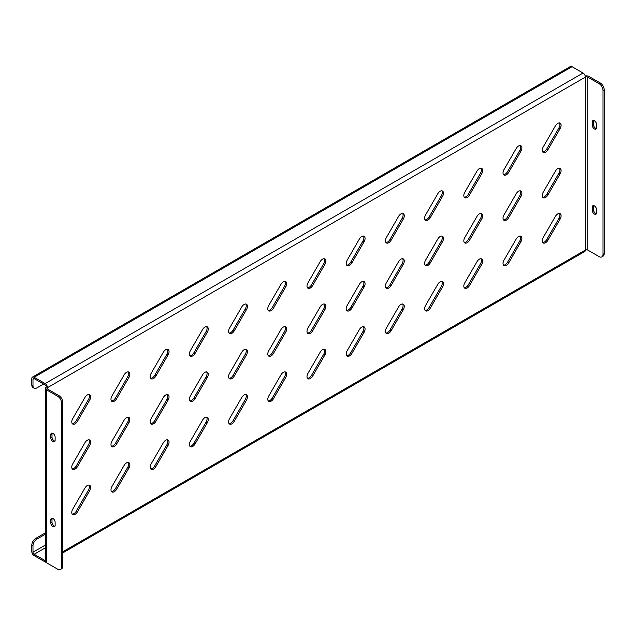 <?xml version="1.0" encoding="UTF-8"?>
<svg xmlns="http://www.w3.org/2000/svg" width="636" height="636" viewBox="0 0 636 636"><rect width="100%" height="100%" fill="white"/><g stroke="black" fill="none" stroke-linecap="round" stroke-linejoin="round"><path stroke-width="0.95" d="M557.764 168.627A4.714 2.719 120 0 0 555.411 171.116L543.208 192.247A4.714 2.719 120 0 0 543.208 197.685A4.714 2.719 120 0 0 547.922 194.966L560.117 173.835A4.714 2.719 120 0 0 560.117 168.397A4.714 2.719 120 0 0 557.764 168.627M557.764 123.36A4.714 2.719 120 0 0 555.411 125.849L543.208 146.972A4.714 2.719 120 0 0 543.208 152.417A4.714 2.719 120 0 0 547.922 149.691L560.117 128.567A4.714 2.719 120 0 0 560.117 123.122A4.714 2.719 120 0 0 557.764 123.36M557.764 213.903A4.714 2.719 120 0 0 555.411 216.383L543.208 237.514A4.714 2.719 120 0 0 543.208 242.952A4.714 2.719 120 0 0 547.922 240.233L560.117 219.11A4.714 2.719 120 0 0 560.117 213.664A4.714 2.719 120 0 0 557.764 213.903M518.555 145.994A4.714 2.719 120 0 0 516.201 148.482L504.006 169.605A4.714 2.719 120 0 0 504.006 175.051A4.714 2.719 120 0 0 508.721 172.332L520.916 151.201A4.714 2.719 120 0 0 520.916 145.755A4.714 2.719 120 0 0 518.555 145.994M518.555 191.261A4.714 2.719 120 0 0 516.201 193.749L504.006 214.881A4.714 2.719 120 0 0 504.006 220.318A4.714 2.719 120 0 0 508.721 217.599L520.916 196.468A4.714 2.719 120 0 0 520.916 191.031A4.714 2.719 120 0 0 518.555 191.261M518.555 236.536A4.714 2.719 120 0 0 516.201 239.025L504.006 260.148A4.714 2.719 120 0 0 504.006 265.594A4.714 2.719 120 0 0 508.721 262.867L520.916 241.744A4.714 2.719 120 0 0 520.916 236.298A4.714 2.719 120 0 0 518.555 236.536M479.353 168.627A4.714 2.719 120 0 0 477 171.116L464.797 192.239A4.714 2.719 120 0 0 464.797 197.685A4.714 2.719 120 0 0 469.511 194.966L481.706 173.835A4.714 2.719 120 0 0 481.706 168.397A4.714 2.719 120 0 0 479.353 168.627M479.353 213.895A4.714 2.719 120 0 0 477 216.383L464.797 237.514A4.714 2.719 120 0 0 464.797 242.952A4.714 2.719 120 0 0 469.511 240.233L481.706 219.11A4.714 2.719 120 0 0 481.706 213.664A4.714 2.719 120 0 0 479.353 213.895M479.353 259.17A4.714 2.719 120 0 0 477 261.658L464.797 282.781A4.714 2.719 120 0 0 464.797 288.227A4.714 2.719 120 0 0 469.511 285.508L481.706 264.377A4.714 2.719 120 0 0 481.706 258.939A4.714 2.719 120 0 0 479.353 259.17M440.144 191.261A4.714 2.719 120 0 0 437.791 193.749L425.595 214.881A4.714 2.719 120 0 0 425.595 220.318A4.714 2.719 120 0 0 430.31 217.599L442.505 196.468A4.714 2.719 120 0 0 442.505 191.031A4.714 2.719 120 0 0 440.144 191.261M440.144 236.536A4.714 2.719 120 0 0 437.791 239.025L425.595 260.148A4.714 2.719 120 0 0 425.595 265.594A4.714 2.719 120 0 0 430.31 262.867L442.505 241.744A4.714 2.719 120 0 0 442.505 236.298A4.714 2.719 120 0 0 440.144 236.536M440.144 281.804A4.714 2.719 120 0 0 437.791 284.292L425.595 305.423A4.714 2.719 120 0 0 425.595 310.861A4.714 2.719 120 0 0 430.31 308.142L442.505 287.011A4.714 2.719 120 0 0 442.505 281.573A4.714 2.719 120 0 0 440.144 281.804M400.942 213.895A4.714 2.719 120 0 0 398.589 216.383L386.386 237.514A4.714 2.719 120 0 0 386.386 242.952A4.714 2.719 120 0 0 391.1 240.233L403.296 219.11A4.714 2.719 120 0 0 403.296 213.664A4.714 2.719 120 0 0 400.942 213.895M400.942 259.17A4.714 2.719 120 0 0 398.589 261.658L386.386 282.781A4.714 2.719 120 0 0 386.386 288.227A4.714 2.719 120 0 0 391.1 285.508L403.296 264.377A4.714 2.719 120 0 0 403.296 258.932A4.714 2.719 120 0 0 400.942 259.17M400.942 304.437A4.714 2.719 120 0 0 398.589 306.926L386.386 328.057A4.714 2.719 120 0 0 386.386 333.495A4.714 2.719 120 0 0 391.1 330.776L403.296 309.645A4.714 2.719 120 0 0 403.296 304.207A4.714 2.719 120 0 0 400.942 304.437M361.733 236.536A4.714 2.719 120 0 0 359.38 239.017L347.184 260.148A4.714 2.719 120 0 0 347.184 265.594A4.714 2.719 120 0 0 351.891 262.867L364.094 241.744A4.714 2.719 120 0 0 364.094 236.298A4.714 2.719 120 0 0 361.733 236.536M361.733 281.804A4.714 2.719 120 0 0 359.38 284.292L347.184 305.415A4.714 2.719 120 0 0 347.184 310.861A4.714 2.719 120 0 0 351.891 308.142L364.094 287.011A4.714 2.719 120 0 0 364.094 281.573A4.714 2.719 120 0 0 361.733 281.804M361.733 327.071A4.714 2.719 120 0 0 359.38 329.559L347.184 350.69A4.714 2.719 120 0 0 347.184 356.128A4.714 2.719 120 0 0 351.891 353.409L364.094 332.286A4.714 2.719 120 0 0 364.094 326.84A4.714 2.719 120 0 0 361.733 327.071M322.531 259.17A4.714 2.719 120 0 0 320.17 261.658L307.975 282.781A4.714 2.719 120 0 0 307.975 288.227A4.714 2.719 120 0 0 312.689 285.5L324.885 264.377A4.714 2.719 120 0 0 324.885 258.932A4.714 2.719 120 0 0 322.531 259.17M322.531 304.437A4.714 2.719 120 0 0 320.17 306.926L307.975 328.057A4.714 2.719 120 0 0 307.975 333.495A4.714 2.719 120 0 0 312.689 330.776L324.885 309.645A4.714 2.719 120 0 0 324.885 304.207A4.714 2.719 120 0 0 322.531 304.437M322.531 349.713A4.714 2.719 120 0 0 320.17 352.201L307.975 373.324A4.714 2.719 120 0 0 307.975 378.77A4.714 2.719 120 0 0 312.689 376.043L324.885 354.92A4.714 2.719 120 0 0 324.885 349.474A4.714 2.719 120 0 0 322.531 349.713M283.322 281.804A4.714 2.719 120 0 0 280.969 284.292L268.774 305.415A4.714 2.719 120 0 0 268.774 310.861A4.714 2.719 120 0 0 273.48 308.142L285.683 287.011A4.714 2.719 120 0 0 285.683 281.573A4.714 2.719 120 0 0 283.322 281.804M283.322 327.071A4.714 2.719 120 0 0 280.969 329.559L268.774 350.69A4.714 2.719 120 0 0 268.774 356.128A4.714 2.719 120 0 0 273.48 353.409L285.683 332.286A4.714 2.719 120 0 0 285.683 326.84A4.714 2.719 120 0 0 283.322 327.071M283.322 372.346A4.714 2.719 120 0 0 280.969 374.835L268.774 395.958A4.714 2.719 120 0 0 268.774 401.403A4.714 2.719 120 0 0 273.48 398.677L285.683 377.553A4.714 2.719 120 0 0 285.683 372.108A4.714 2.719 120 0 0 283.322 372.346M244.121 304.437A4.714 2.719 120 0 0 241.76 306.926L229.564 328.057A4.714 2.719 120 0 0 229.564 333.495A4.714 2.719 120 0 0 234.279 330.776L246.474 309.645A4.714 2.719 120 0 0 246.474 304.207A4.714 2.719 120 0 0 244.121 304.437M244.121 349.713A4.714 2.719 120 0 0 241.76 352.193L229.564 373.324A4.714 2.719 120 0 0 229.564 378.762A4.714 2.719 120 0 0 234.279 376.043L246.474 354.92A4.714 2.719 120 0 0 246.474 349.474A4.714 2.719 120 0 0 244.121 349.713M244.121 394.98A4.714 2.719 120 0 0 241.76 397.468L229.564 418.591A4.714 2.719 120 0 0 229.564 424.037A4.714 2.719 120 0 0 234.279 421.318L246.474 400.187A4.714 2.719 120 0 0 246.474 394.749A4.714 2.719 120 0 0 244.121 394.98M204.911 327.071A4.714 2.719 120 0 0 202.558 329.559L190.363 350.69A4.714 2.719 120 0 0 190.363 356.128A4.714 2.719 120 0 0 195.069 353.409L207.272 332.278A4.714 2.719 120 0 0 207.272 326.84A4.714 2.719 120 0 0 204.911 327.071M204.911 372.346A4.714 2.719 120 0 0 202.558 374.835L190.363 395.958A4.714 2.719 120 0 0 190.363 401.403A4.714 2.719 120 0 0 195.069 398.677L207.272 377.553A4.714 2.719 120 0 0 207.272 372.108A4.714 2.719 120 0 0 204.911 372.346M204.911 417.613A4.714 2.719 120 0 0 202.558 420.102L190.363 441.233A4.714 2.719 120 0 0 190.363 446.671A4.714 2.719 120 0 0 195.069 443.952L207.272 422.821A4.714 2.719 120 0 0 207.272 417.383A4.714 2.719 120 0 0 204.911 417.613M165.71 349.705A4.714 2.719 120 0 0 163.349 352.193L151.153 373.324A4.714 2.719 120 0 0 151.153 378.762A4.714 2.719 120 0 0 155.868 376.043L168.063 354.92A4.714 2.719 120 0 0 168.063 349.474A4.714 2.719 120 0 0 165.71 349.705M165.71 394.98A4.714 2.719 120 0 0 163.349 397.468L151.153 418.591A4.714 2.719 120 0 0 151.153 424.037A4.714 2.719 120 0 0 155.868 421.318L168.063 400.187A4.714 2.719 120 0 0 168.063 394.749A4.714 2.719 120 0 0 165.71 394.98M165.71 440.247A4.714 2.719 120 0 0 163.349 442.736L151.153 463.867A4.714 2.719 120 0 0 151.153 469.304A4.714 2.719 120 0 0 155.868 466.586L168.063 445.462A4.714 2.719 120 0 0 168.063 440.017A4.714 2.719 120 0 0 165.71 440.247M126.5 372.346A4.714 2.719 120 0 0 124.147 374.835L111.952 395.958A4.714 2.719 120 0 0 111.952 401.403A4.714 2.719 120 0 0 116.658 398.677L128.862 377.553A4.714 2.719 120 0 0 128.862 372.108A4.714 2.719 120 0 0 126.5 372.346M126.5 417.613A4.714 2.719 120 0 0 124.147 420.102L111.952 441.233A4.714 2.719 120 0 0 111.952 446.671A4.714 2.719 120 0 0 116.658 443.952L128.862 422.821A4.714 2.719 120 0 0 128.862 417.383A4.714 2.719 120 0 0 126.5 417.613M126.5 462.889A4.714 2.719 120 0 0 124.147 465.369L111.952 486.5A4.714 2.719 120 0 0 111.952 491.938A4.714 2.719 120 0 0 116.658 489.219L128.862 468.096A4.714 2.719 120 0 0 128.862 462.65A4.714 2.719 120 0 0 126.5 462.889M87.299 394.98A4.714 2.719 120 0 0 84.938 397.468L72.743 418.591A4.714 2.719 120 0 0 72.743 424.037A4.714 2.719 120 0 0 77.457 421.318L89.652 400.187A4.714 2.719 120 0 0 89.652 394.741A4.714 2.719 120 0 0 87.299 394.98M87.299 440.247A4.714 2.719 120 0 0 84.938 442.736L72.743 463.867A4.714 2.719 120 0 0 72.743 469.304A4.714 2.719 120 0 0 77.457 466.586L89.652 445.454A4.714 2.719 120 0 0 89.652 440.017A4.714 2.719 120 0 0 87.299 440.247M87.299 485.522A4.714 2.719 120 0 0 84.938 488.011L72.743 509.134A4.714 2.719 120 0 0 72.743 514.58A4.714 2.719 120 0 0 77.457 511.853L89.652 490.73A4.714 2.719 120 0 0 89.652 485.284A4.714 2.719 120 0 0 87.299 485.522M72.234 514.111A4.714 2.719 120 0 0 76.28 511.177L88.476 490.046A4.714 2.719 120 0 0 88.992 485.077M72.234 468.835A4.714 2.719 120 0 0 76.28 465.91L88.476 444.779A4.714 2.719 120 0 0 88.992 439.802M72.234 423.568A4.714 2.719 120 0 0 76.28 420.635L88.476 399.511A4.714 2.719 120 0 0 88.992 394.535M111.435 491.477A4.714 2.719 120 0 0 115.49 488.543L127.685 467.412A4.714 2.719 120 0 0 128.194 462.444M111.435 446.202A4.714 2.719 120 0 0 115.49 443.268L127.685 422.145A4.714 2.719 120 0 0 128.194 417.168M111.435 400.934A4.714 2.719 120 0 0 115.49 398.001L127.685 376.87A4.714 2.719 120 0 0 128.194 371.901M150.645 468.835A4.714 2.719 120 0 0 154.691 465.91L166.886 444.779A4.714 2.719 120 0 0 167.403 439.81M150.645 423.568A4.714 2.719 120 0 0 154.691 420.635L166.886 399.511A4.714 2.719 120 0 0 167.403 394.535M150.645 378.293A4.714 2.719 120 0 0 154.691 375.367L166.886 354.236A4.714 2.719 120 0 0 167.403 349.267M189.846 446.202A4.714 2.719 120 0 0 193.901 443.268L206.096 422.145A4.714 2.719 120 0 0 206.605 417.168M189.846 400.934A4.714 2.719 120 0 0 193.901 398.001L206.096 376.87A4.714 2.719 120 0 0 206.605 371.901M189.846 355.659A4.714 2.719 120 0 0 193.901 352.734L206.096 331.602A4.714 2.719 120 0 0 206.605 326.626M229.055 423.568A4.714 2.719 120 0 0 233.102 420.635L245.297 399.511A4.714 2.719 120 0 0 245.814 394.535M229.055 378.301A4.714 2.719 120 0 0 233.102 375.367L245.297 354.236A4.714 2.719 120 0 0 245.814 349.267M229.055 333.026A4.714 2.719 120 0 0 233.102 330.092L245.297 308.969A4.714 2.719 120 0 0 245.814 303.992M268.257 400.934A4.714 2.719 120 0 0 272.311 398.001L284.507 376.878A4.714 2.719 120 0 0 285.015 371.901M268.257 355.659A4.714 2.719 120 0 0 272.311 352.734L284.507 331.602A4.714 2.719 120 0 0 285.015 326.634M268.257 310.392A4.714 2.719 120 0 0 272.311 307.458L284.507 286.335A4.714 2.719 120 0 0 285.015 281.358M307.466 378.301A4.714 2.719 120 0 0 311.513 375.367L323.708 354.236A4.714 2.719 120 0 0 324.225 349.267M307.466 333.026A4.714 2.719 120 0 0 311.513 330.092L323.708 308.969A4.714 2.719 120 0 0 324.225 303.992M307.466 287.758A4.714 2.719 120 0 0 311.513 284.825L323.708 263.694A4.714 2.719 120 0 0 324.225 258.725M346.668 355.659A4.714 2.719 120 0 0 350.722 352.734L362.918 331.602A4.714 2.719 120 0 0 363.426 326.634M346.668 310.392A4.714 2.719 120 0 0 350.722 307.458L362.918 286.335A4.714 2.719 120 0 0 363.426 281.358M346.668 265.125A4.714 2.719 120 0 0 350.722 262.191L362.918 241.06A4.714 2.719 120 0 0 363.426 236.091M385.877 333.026A4.714 2.719 120 0 0 389.924 330.1L402.119 308.969A4.714 2.719 120 0 0 402.636 303.992M385.877 287.758A4.714 2.719 120 0 0 389.924 284.825L402.119 263.702A4.714 2.719 120 0 0 402.636 258.725M385.877 242.483A4.714 2.719 120 0 0 389.924 239.557L402.119 218.426A4.714 2.719 120 0 0 402.636 213.458M425.079 310.392A4.714 2.719 120 0 0 429.133 307.458L441.328 286.335A4.714 2.719 120 0 0 441.837 281.358M425.079 265.125A4.714 2.719 120 0 0 429.133 262.191L441.328 241.06A4.714 2.719 120 0 0 441.837 236.091M425.079 219.849A4.714 2.719 120 0 0 429.133 216.916L441.328 195.793A4.714 2.719 120 0 0 441.837 190.816M464.288 287.758A4.714 2.719 120 0 0 468.335 284.825L480.53 263.702A4.714 2.719 120 0 0 481.047 258.725M464.288 242.483A4.714 2.719 120 0 0 468.335 239.557L480.53 218.426A4.714 2.719 120 0 0 481.047 213.458M464.288 197.216A4.714 2.719 120 0 0 468.335 194.282L480.53 173.159A4.714 2.719 120 0 0 481.047 168.182M503.489 265.125A4.714 2.719 120 0 0 507.544 262.191L519.739 241.06A4.714 2.719 120 0 0 520.248 236.091M503.489 219.849A4.714 2.719 120 0 0 507.544 216.924L519.739 195.793A4.714 2.719 120 0 0 520.248 190.816M503.489 174.582A4.714 2.719 120 0 0 507.544 171.648L519.739 150.525A4.714 2.719 120 0 0 520.248 145.549M542.699 242.491A4.714 2.719 120 0 0 546.745 239.557L558.941 218.426A4.714 2.719 120 0 0 559.457 213.458M45.331 545.084L32.977 552.223L32.977 545.879L31.8 545.203L31.8 551.539A3.323 1.924 -120 0 0 34.153 555.618L45.132 561.954A3.323 1.924 -120 0 0 45.76 562.216M572.05 66.693L34.153 377.251A3.323 1.924 -120 0 0 32.492 377.084L570.389 66.534A3.323 1.924 60 0 1 572.05 66.693L583.029 73.029A3.323 1.924 60 0 1 585.382 77.107L585.382 250.043A3.323 1.924 60 0 1 584.691 251.562L62.773 552.891M542.699 197.216A4.714 2.719 120 0 0 546.745 194.282L558.941 173.159A4.714 2.719 120 0 0 559.457 168.182M542.699 151.948A4.714 2.719 120 0 0 546.745 149.015L558.941 127.884A4.714 2.719 120 0 0 559.457 122.915M45.132 560.594L34.153 554.258L45.331 547.803M32.977 552.223A1.662 0.962 -120 0 0 34.153 554.258M34.153 377.251L45.132 383.588L583.029 73.029M62.773 551.77L585.382 250.043A1.662 0.962 180 0 1 587.736 250.043L599.104 256.602A5.541 3.204 -120 0 0 601.879 256.88A5.541 3.204 -120 0 0 603.023 254.344L603.023 90.463A5.541 3.204 -120 0 0 599.104 83.674L587.736 77.107A1.662 0.962 0 0 0 585.382 77.107L47.485 387.658A1.662 0.962 0 0 0 46.992 388.342A1.662 0.962 0 0 0 47.485 389.017L47.485 387.658L46.309 386.982A1.662 0.962 -120 0 0 45.132 384.947L34.153 378.603A1.662 0.962 -120 0 0 33.318 378.523A1.662 0.962 -120 0 0 32.977 379.287L32.977 385.623A5.541 3.204 120 0 0 34.121 388.159A5.541 3.204 120 0 0 36.896 387.888L43.558 384.041M47.485 387.658A3.323 1.924 -120 0 0 45.132 383.588M45.331 532.865L35.719 538.414L36.896 539.09A5.541 3.204 120 0 0 32.977 545.879M31.8 545.203A5.541 3.204 -60 0 1 35.719 538.414M45.331 534.224L36.896 539.09M32.492 377.084A3.323 1.924 -120 0 0 31.8 378.603L31.8 384.947L32.977 385.623M34.121 388.159L32.945 387.483A5.541 3.204 -60 0 1 31.8 384.947M599.104 83.674L600.281 82.99L588.912 76.431A3.323 1.924 0 0 0 585.223 76.026M596.393 128.552A3.053 1.757 60 0 1 593.42 124.529L593.42 121.357A3.053 1.757 60 0 1 593.579 120.506M596.393 213.656A3.053 1.757 60 0 1 593.42 209.634L593.42 206.469A3.053 1.757 60 0 1 593.579 205.619M600.281 82.99A5.541 3.204 60 0 1 604.2 89.779L603.023 90.463M603.023 254.344L604.2 253.661L604.2 89.779M604.2 253.661A5.541 3.204 60 0 1 603.055 256.205L601.879 256.88M596.552 124.529L596.552 127.693A3.053 1.757 60 0 1 595.924 129.092A3.053 1.757 60 0 1 593.571 128.273A3.053 1.757 60 0 1 592.243 125.205L592.243 122.04A3.053 1.757 60 0 1 592.871 120.641A3.053 1.757 60 0 1 595.224 121.46A3.053 1.757 60 0 1 596.552 124.529M592.243 210.317L592.243 207.145A3.053 1.757 60 0 1 592.871 205.754A3.053 1.757 60 0 1 595.224 206.565A3.053 1.757 60 0 1 596.552 209.634L596.552 212.806A3.053 1.757 60 0 1 595.924 214.205A3.053 1.757 60 0 1 593.571 213.386A3.053 1.757 60 0 1 592.243 210.317L593.42 209.634M46.309 386.982A3.323 1.924 0 0 0 45.331 388.342A3.323 1.924 0 0 0 46.309 389.693L57.677 396.26L58.854 395.584A5.541 3.204 60 0 1 62.773 402.373L62.773 566.255A5.541 3.204 60 0 1 61.62 568.791L60.452 569.466A5.541 3.204 -120 0 0 61.597 566.93L62.773 566.255M60.452 569.466A5.541 3.204 -120 0 1 57.677 569.196L46.309 562.629A3.323 1.924 180 0 1 45.331 561.27L45.331 388.342M47.485 389.017L58.854 395.584M55.125 440.287L55.125 437.115A3.053 1.757 -120 0 0 53.798 434.046A3.053 1.757 -120 0 0 51.444 433.235A3.053 1.757 -120 0 0 50.816 434.627L50.816 437.799A3.053 1.757 -120 0 0 52.144 440.867A3.053 1.757 -120 0 0 54.497 441.686A3.053 1.757 -120 0 0 55.125 440.287M50.816 519.739L50.816 522.903A3.053 1.757 -120 0 0 52.144 525.972A3.053 1.757 -120 0 0 54.497 526.791A3.053 1.757 -120 0 0 55.125 525.4L55.125 522.228A3.053 1.757 -120 0 0 53.798 519.159A3.053 1.757 -120 0 0 51.444 518.34A3.053 1.757 -120 0 0 50.816 519.739L51.993 519.056A3.053 1.757 60 0 1 52.152 518.205M62.773 402.373L61.597 403.049L61.597 566.93M61.597 403.049A5.541 3.204 -120 0 0 57.677 396.26M54.966 441.138A3.053 1.757 60 0 1 51.993 437.115L51.993 433.951A3.053 1.757 60 0 1 52.152 433.1M54.966 526.25A3.053 1.757 60 0 1 51.993 522.228L51.993 519.056M76.28 511.177L77.457 511.853M88.476 490.046L89.652 490.73M76.28 465.91L77.457 466.586M88.476 444.779L89.652 445.454M76.28 420.635L77.457 421.318M88.476 399.511L89.652 400.187M115.49 488.543L116.658 489.219M127.685 467.412L128.862 468.096M115.49 443.268L116.658 443.952M127.685 422.145L128.862 422.821M115.49 398.001L116.658 398.677M127.685 376.87L128.862 377.553M154.691 465.91L155.868 466.586M166.886 444.779L168.063 445.462M154.691 420.635L155.868 421.318M166.886 399.511L168.063 400.187M154.691 375.367L155.868 376.043M166.886 354.236L168.063 354.92M193.901 443.268L195.069 443.952M206.096 422.145L207.272 422.821M193.901 398.001L195.069 398.677M206.096 376.87L207.272 377.553M193.901 352.734L195.069 353.409M206.096 331.602L207.272 332.278M233.102 420.635L234.279 421.318M245.297 399.511L246.474 400.187M233.102 375.367L234.279 376.043M245.297 354.236L246.474 354.92M233.102 330.092L234.279 330.776M245.297 308.969L246.474 309.645M272.311 398.001L273.48 398.677M284.507 376.878L285.683 377.553M272.311 352.734L273.48 353.409M284.507 331.602L285.683 332.286M272.311 307.458L273.48 308.142M284.507 286.335L285.683 287.011M311.513 375.367L312.689 376.043M323.708 354.236L324.885 354.92M311.513 330.092L312.689 330.776M323.708 308.969L324.885 309.645M311.513 284.825L312.689 285.5M323.708 263.694L324.885 264.377M350.722 352.734L351.891 353.409M362.918 331.602L364.094 332.286M350.722 307.458L351.891 308.142M362.918 286.335L364.094 287.011M350.722 262.191L351.891 262.867M362.918 241.06L364.094 241.744M389.924 330.1L391.1 330.776M402.119 308.969L403.296 309.645M389.924 284.825L391.1 285.508M402.119 263.702L403.296 264.377M389.924 239.557L391.1 240.233M402.119 218.426L403.296 219.11M429.133 307.458L430.31 308.142M441.328 286.335L442.505 287.011M429.133 262.191L430.31 262.867M441.328 241.06L442.505 241.744M429.133 216.916L430.31 217.599M441.328 195.793L442.505 196.468M468.335 284.825L469.511 285.508M480.53 263.702L481.706 264.377M468.335 239.557L469.511 240.233M480.53 218.426L481.706 219.11M468.335 194.282L469.511 194.966M480.53 173.159L481.706 173.835M507.544 262.191L508.721 262.867M519.739 241.06L520.916 241.744M507.544 216.924L508.721 217.599M519.739 195.793L520.916 196.468M507.544 171.648L508.721 172.332M519.739 150.525L520.916 151.201M546.745 239.557L547.922 240.233M558.941 218.426L560.117 219.11M32.977 379.287L34.153 378.603M587.736 250.043L587.736 77.107M46.309 562.629L46.309 389.693M558.941 127.884L560.117 128.567M546.745 149.015L547.922 149.691M558.941 173.159L560.117 173.835M546.745 194.282L547.922 194.966M50.816 522.903L51.993 522.228M50.816 434.627L51.993 433.951M50.816 437.799L51.993 437.115M592.243 207.145L593.42 206.469M592.243 125.205L593.42 124.529M592.243 122.04L593.42 121.357"/></g></svg>

